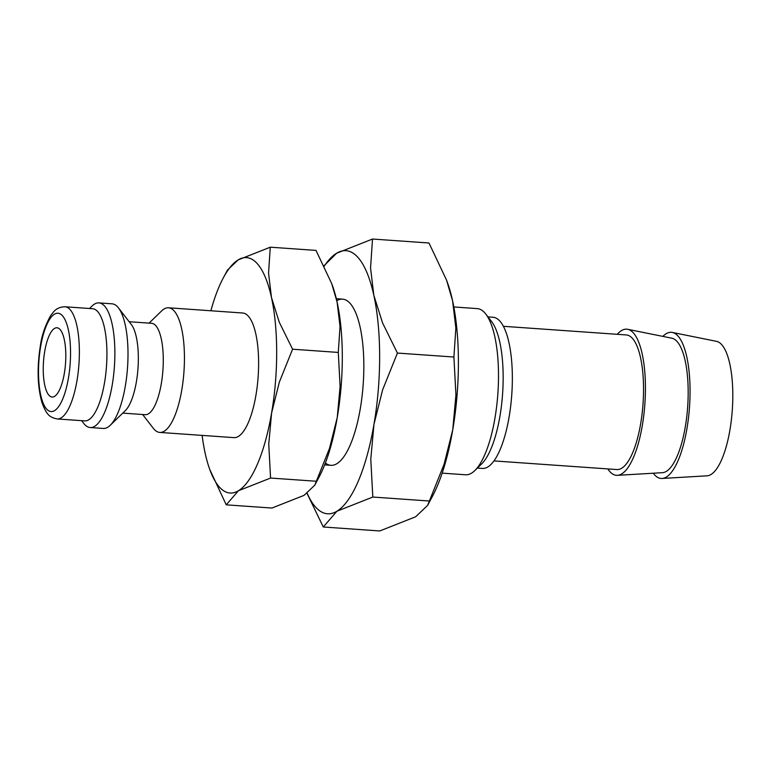 <?xml version="1.0" encoding="UTF-8"?>
<svg xmlns="http://www.w3.org/2000/svg" width="770" height="770" viewBox="0 0 770 770"><rect width="100%" height="100%" fill="white"/><g stroke="black" fill="none" stroke-linecap="round" stroke-linejoin="round"><path stroke-width="1.16" d="M149.082 323.121L161.594 310.945A62.466 19.885 94 0 1 168.515 307.788A62.466 19.885 94 0 1 174.232 311.042A62.466 19.885 94 0 1 183.087 380.881A62.466 19.885 94 0 1 159.756 432.422A62.466 19.885 94 0 1 154.038 429.169A62.466 19.885 94 0 1 153.345 428.332L142.652 414.52M159.756 432.422L233.926 437.63A62.466 19.885 -86 0 0 257.257 386.088A62.466 19.885 -86 0 0 248.402 316.249A62.466 19.885 -86 0 0 242.685 313.005L168.515 307.788M129.167 321.725L151.594 323.304A45.805 14.582 94 0 1 155.79 325.681A45.805 14.582 94 0 1 162.287 376.896A45.805 14.582 94 0 1 145.174 414.693L122.748 413.115M89.513 308.5L92.025 306.056A62.466 19.885 94 0 1 98.945 302.899L112.064 303.823A62.466 19.885 94 0 1 117.791 307.076A62.466 19.885 94 0 1 118.474 307.913A62.466 19.885 94 0 1 127.531 367.531A62.466 19.885 94 0 1 110.225 425.3A62.466 19.885 94 0 1 103.315 428.447L90.186 427.533A62.466 19.885 94 0 1 84.469 424.28A62.466 19.885 94 0 1 83.776 423.442L81.63 420.67M98.945 302.899A62.466 19.885 94 0 1 104.662 306.152A62.466 19.885 94 0 1 113.517 375.991A62.466 19.885 94 0 1 90.186 427.533M92.593 308.722A56.22 17.903 94 0 1 97.742 311.648A56.22 17.903 94 0 1 105.711 374.499A56.22 17.903 94 0 1 84.719 420.882L57.153 418.947A56.22 17.903 94 0 0 76.962 380.784A56.22 17.903 94 0 0 70.176 309.704A56.22 17.903 94 0 0 65.026 306.778L92.593 308.722M209.777 469.517L226.245 504.841L238.44 490.74L270.568 478.045L268.749 444.126L271.608 412.932L279.356 382.074L292.581 349.214L279.289 322.255L271.473 297.509L268.547 273.1L270.289 247.189L238.161 259.894A117.993 37.566 94 0 1 257.373 263.754A117.993 37.566 94 0 1 271.473 297.509A117.993 37.566 94 0 1 271.608 412.932A117.993 37.566 94 0 1 238.44 490.74A117.993 37.566 94 0 1 219.229 486.881A117.993 37.566 94 0 1 209.777 469.517A117.993 37.566 94 0 1 205.138 453.126A117.993 37.566 94 0 1 202.135 435.397M662.864 336.394A73.256 23.321 94 0 1 672.335 332.438A73.256 23.321 94 0 1 678.081 336.115A73.256 23.321 94 0 1 688.64 416.531A73.256 23.321 94 0 1 662.065 478.468A73.256 23.321 94 0 1 654.404 474.647A73.256 23.321 94 0 1 653.258 473.223M672.335 332.438L716.485 341.341A67.462 21.483 94 0 1 721.779 344.729A67.462 21.483 94 0 1 731.5 418.793A67.462 21.483 94 0 1 707.033 475.822L662.065 478.468M617.271 334.315A73.256 23.321 94 0 1 627.694 329.3A73.256 23.321 94 0 1 633.45 332.977A73.256 23.321 94 0 1 644.009 413.403A73.256 23.321 94 0 1 617.434 475.331A73.256 23.321 94 0 1 609.773 471.519A73.256 23.321 94 0 1 607.809 468.911M627.694 329.3L671.844 338.203A67.462 21.483 94 0 1 677.148 341.591A67.462 21.483 94 0 1 686.869 415.656A67.462 21.483 94 0 1 662.402 472.684L617.434 475.331M503.407 326.307L626.337 334.95A67.462 21.483 94 0 1 632.516 338.463A67.462 21.483 94 0 1 642.074 413.885A67.462 21.483 94 0 1 616.876 469.546L493.945 460.912M487.997 316.894L493.021 317.25A75.778 24.13 94 0 1 499.961 321.196A75.778 24.13 94 0 1 510.703 405.915A75.778 24.13 94 0 1 482.405 468.43L477.381 468.073M453.828 306.961L477.256 308.606A83.295 26.517 94 0 1 484.879 312.947A83.295 26.517 94 0 1 485.803 314.064A83.295 26.517 94 0 1 497.872 393.557A83.295 26.517 94 0 1 474.811 470.576A83.295 26.517 94 0 1 465.581 474.782L442.153 473.136M48.914 395.212A34.708 11.05 94 0 1 43.996 356.414A34.708 11.05 94 0 1 56.961 327.779A34.708 11.05 94 0 1 60.137 329.589A34.708 11.05 94 0 1 65.055 368.387A34.708 11.05 94 0 1 52.09 397.022A34.708 11.05 94 0 1 48.914 395.212M210.884 310.762A117.993 37.566 94 0 1 223.223 278.047A117.993 37.566 94 0 1 238.161 259.894L227.458 270.097L223.223 278.047M485.803 314.064L491.616 321.562A75.778 24.13 94 0 1 502.589 393.884A75.778 24.13 94 0 1 481.606 463.964L474.811 470.576M270.289 247.189L315.989 250.404L331.697 283.601L337.106 302.119A117.993 37.566 94 0 1 337.241 417.542L329.493 448.4L314.786 485.148L304.073 495.351L271.954 508.046L226.245 504.841M331.697 283.601L332.467 285.718A117.993 37.566 94 0 1 337.106 302.119L340.032 326.519L338.29 352.429L340.099 386.338L337.241 417.542A117.993 37.566 94 0 1 319.011 477.198L314.786 485.148M292.581 349.214L338.29 352.429M270.568 478.045L316.268 481.25M118.474 307.913L131.352 324.545A45.805 14.582 94 0 1 137.994 368.262A45.805 14.582 94 0 1 125.308 410.631L110.225 425.3M336.788 300.685A83.295 26.517 94 0 1 350.215 303.486A83.295 26.517 94 0 1 351.139 304.602A83.295 26.517 94 0 1 363.209 384.095A83.295 26.517 94 0 1 340.138 461.115A83.295 26.517 94 0 1 325.383 462.991M307.047 493.406L323.284 526.998L336.904 511.232L372.815 497.045L370.784 459.141L373.979 424.27A131.872 41.984 94 0 1 336.904 511.232A131.872 41.984 94 0 1 315.44 506.92A131.872 41.984 94 0 1 307.182 493.31M372.507 239.037L336.606 253.234A131.872 41.984 94 0 1 358.069 257.546A131.872 41.984 94 0 1 373.825 295.266A131.872 41.984 94 0 1 373.979 424.27L382.642 389.784L397.426 353.064L382.555 322.928L373.825 295.266L370.553 267.998L372.507 239.037L428.986 243.002L446.542 280.107L452.587 300.8A131.872 41.984 94 0 1 452.741 429.804L444.078 464.291L427.639 505.37L415.665 516.766L379.764 530.963L323.284 526.998M324.276 266.131A131.872 41.984 94 0 1 336.606 253.234L324.064 265.698M446.542 280.107L447.399 282.484A131.872 41.984 94 0 1 452.587 300.8L455.859 328.078L453.905 357.03L455.936 394.933L452.741 429.804A131.872 41.984 94 0 1 432.365 496.477L427.639 505.37M397.426 353.064L453.905 357.03M372.815 497.045L429.294 501.01M68.434 378.108A49.28 15.689 94 0 1 46.566 408.995A49.28 15.689 94 0 1 40.618 346.692A49.28 15.689 94 0 1 62.495 315.806A49.28 15.689 94 0 1 68.434 378.108M65.026 306.778C60.06 306.903 56.191 308.655 53.438 312.043L50.589 315.719C45.103 325.652 41.686 335.739 40.338 345.98C36.95 367.54 37.461 386.29 41.869 402.248C46.489 414.818 49.444 417.292 57.153 418.947M336.317 298.702L342.592 299.145M324.642 464.878L330.917 465.321"/></g></svg>
